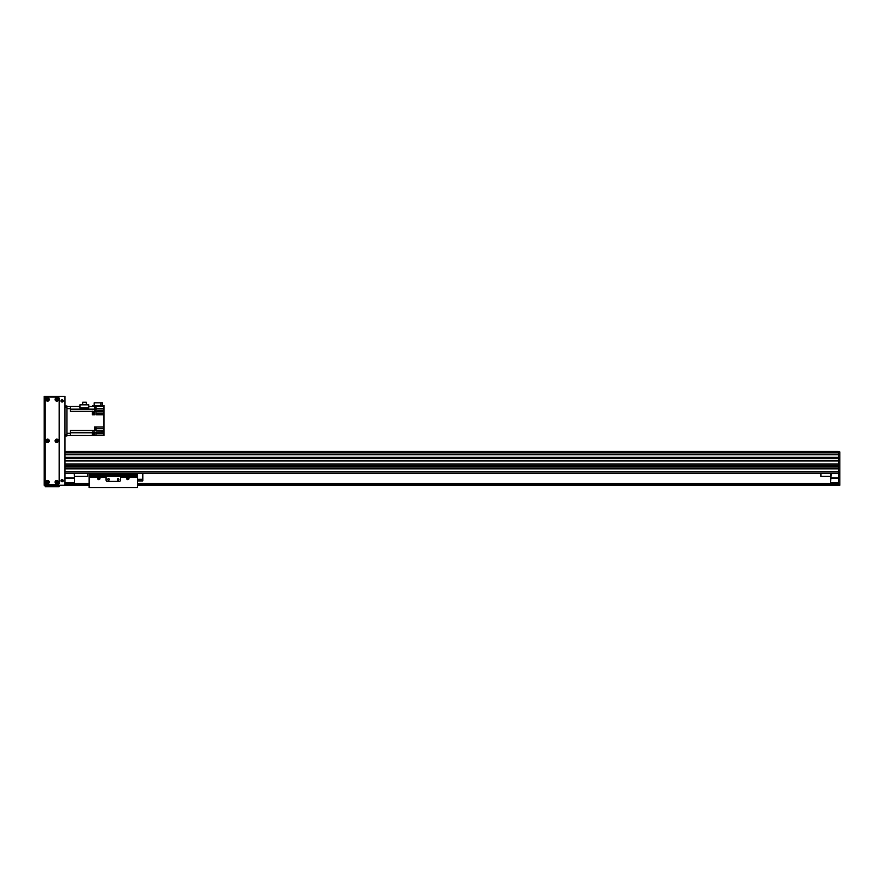 <?xml version="1.0" encoding="UTF-8"?>
<svg xmlns="http://www.w3.org/2000/svg" width="884" height="884" viewBox="0 0 884 884"><rect width="100%" height="100%" fill="white"/><g stroke="black" fill="none" stroke-linecap="round" stroke-linejoin="round"><path stroke-width="1.33" d="M64.985 452.719L838.352 452.719L838.352 451.426L64.985 451.426M64.985 468.829L64.985 471.724L838.352 471.724L838.352 468.829L64.985 468.829M64.985 465.923L64.985 466.896L838.352 466.896L838.352 465.923L64.985 465.923M64.985 460.973L64.985 463.989L838.352 463.989L838.352 460.973L64.985 460.973M64.985 460.73L838.352 460.73L838.352 458.553L839.8 458.553L838.352 458.31L838.352 457.359L64.985 457.337L64.985 458.31L838.352 458.31L838.352 460.73L64.985 460.73L839.8 460.73L838.352 460.73L838.352 485.261L839.8 485.261L838.352 484.775M838.352 464.133L64.985 464.133L838.352 464.133M838.352 465.78L64.985 465.78L838.352 465.78M838.352 467.039L64.985 467.039M838.352 468.686L64.985 468.686L838.352 468.686M838.352 473.172L64.985 473.172M838.352 454.685L838.352 451.912L839.8 451.912L839.8 454.685L838.352 454.685L838.352 458.553L64.985 458.553M142.799 473.172L820.949 473.172L142.799 473.172L142.799 480.907L137.484 480.907M89.151 473.172L87.704 473.172L89.151 473.172L89.151 474.288L137.484 474.288L137.484 487.681L89.151 487.681L89.151 474.288M74.168 473.172L74.654 478.498L74.654 473.172M64.985 478.498L74.654 478.498L74.654 482.841L64.985 482.841M64.985 483.327L74.654 482.841M74.168 478.012L64.985 478.012M838.352 482.841L830.617 482.841L838.352 483.327M830.617 482.841L831.104 473.172M830.617 473.172L830.617 478.498L838.352 478.498M838.352 478.012L831.104 478.012M839.8 460.973L839.8 484.775M839.8 454.685L839.8 458.31M839.8 458.553L839.8 460.73M839.8 473.658L838.352 473.658M74.654 483.327L89.151 483.327M137.484 483.327L830.617 483.327M64.985 484.288L89.151 484.288L64.985 484.288M137.484 484.288L838.352 484.288L137.484 484.288M64.985 485.261L64.985 396.319L44.2 396.319L44.2 485.261L89.151 485.261M137.484 485.261L838.352 485.261M74.654 476.321L87.704 476.321L87.704 473.172M830.617 476.321L820.949 476.321L820.949 473.172M66.919 435.956L64.985 435.956L66.919 435.956L66.919 434.508L64.985 434.508M66.919 434.508L66.919 405.988L64.985 405.988M66.919 435.469L70.3 435.469L70.3 433.304L66.919 433.304L66.919 408.651L70.3 408.651L70.3 406.474L66.919 406.474M70.3 408.651L70.3 411.524L92.345 411.524L92.345 414.784L94.522 414.784L94.522 411.524L95.969 411.524L95.969 414.784L103.947 414.784L103.947 427.016L94.522 427.016L94.522 430.431L70.3 430.431L70.3 433.304M92.345 414.342L92.345 411.171L94.522 411.524M70.3 435.469L92.345 435.492L92.345 432.088L94.522 432.088L94.522 435.469L95.969 435.469L95.969 432.088L103.947 432.088L103.947 430.884L94.522 430.431M94.522 435.469L92.676 435.469L92.345 432.641M92.676 435.414L93.649 435.414L93.649 432.707L92.676 432.707M103.947 432.088L103.947 435.469L95.969 435.469M96.069 428.707L103.947 428.707L103.947 427.016M92.345 406.452L92.588 405.502L103.947 405.502L103.947 408.408L96.069 408.408M103.947 414.784L103.947 408.408M103.947 428.707L103.947 430.884M70.3 406.474L79.925 406.474M103.947 406.474L88.787 406.474M100.864 405.502L100.864 402.85L102.301 402.85L102.301 405.502M100.864 402.85L94.179 402.85L94.179 405.502M103.947 410.099L94.522 410.099L94.522 406.474M103.947 411.171L95.969 411.524M88.787 408.021L79.925 408.021L79.925 404.828L88.787 404.828L88.787 408.021M94.522 409.623L94.522 406.717M94.754 409.601L94.754 406.739M95.096 409.524L96.069 409.524L96.069 406.817L95.096 406.817M82.709 404.828L82.709 402.22L86.312 402.22L86.312 404.828M94.754 430.298L94.754 427.403L95.096 430.276L94.522 430.298M95.096 430.21L96.069 430.21L96.069 427.502L95.096 427.502M92.676 414.276L93.649 414.276L93.649 411.568L92.676 411.568M98.82 478.012C98.113 478.841 98.113 478.841 98.82 478.012L98.82 478.012M128.302 478.498L127.583 478.907L127.583 478.078L128.302 478.498M99.306 478.498L98.577 478.907L98.577 478.078L99.306 478.498M99.251 477.393A1.193 1.193 0 0 1 98.964 479.669A1.193 1.193 0 0 1 98.378 477.393L106.069 477.393L106.069 479.946A1.448 1.448 0 0 0 107.516 481.393L119.119 481.393A1.448 1.448 0 0 0 120.567 479.946L120.567 477.393L128.257 477.393A1.193 1.193 0 0 1 127.97 479.669A1.193 1.193 0 0 1 127.384 477.393M106.069 477.393L106.069 476.443L120.567 476.443L120.567 477.393M109.273 479.459A0.785 0.785 0 0 0 108.091 478.785A0.785 0.785 0 0 0 108.091 480.134A0.785 0.785 0 0 0 109.273 479.459M118.931 479.459A0.785 0.785 0 0 0 117.76 478.785A0.785 0.785 0 0 0 117.76 480.134A0.785 0.785 0 0 0 118.931 479.459M137.484 473.172L137.484 474.288M137.484 479.305L142.799 479.305M62.079 479.581A1.083 1.083 0 0 1 63.029 481.216A1.083 1.083 0 0 1 61.14 481.216A1.083 1.083 0 0 1 62.079 479.581M62.079 399.822A1.083 1.083 0 0 1 63.029 401.458A1.083 1.083 0 0 1 61.14 401.458A1.083 1.083 0 0 1 62.079 399.822M56.764 481.526A0.597 0.597 0 0 1 57.283 482.421A0.597 0.597 0 0 1 56.256 482.421A0.597 0.597 0 0 1 56.764 481.526L56.764 482.708M56.764 398.872A0.597 0.597 0 0 1 57.283 399.767A0.597 0.597 0 0 1 56.256 399.767A0.597 0.597 0 0 1 56.764 398.872M56.764 440.199A0.597 0.597 0 0 1 57.283 441.094A0.597 0.597 0 0 1 56.256 441.094A0.597 0.597 0 0 1 56.764 440.199M47.581 440.199A0.597 0.597 0 0 1 48.101 441.094A0.597 0.597 0 0 1 47.073 441.094A0.597 0.597 0 0 1 47.581 440.199M47.581 398.872A0.597 0.597 0 0 1 48.101 399.767A0.597 0.597 0 0 1 47.073 399.767A0.597 0.597 0 0 1 47.581 398.872M47.581 481.526A0.597 0.597 0 0 1 48.101 482.421A0.597 0.597 0 0 1 47.073 482.421A0.597 0.597 0 0 1 47.581 481.526M59.184 486.708L59.184 485.261L59.184 486.708L45.161 486.708L45.161 485.261L45.161 486.708M62.079 400.132A0.785 0.785 0 0 1 62.764 401.303A0.785 0.785 0 0 1 61.405 401.303A0.785 0.785 0 0 1 62.079 400.132M62.079 479.879A0.785 0.785 0 0 1 62.764 481.062A0.785 0.785 0 0 1 61.405 481.062A0.785 0.785 0 0 1 62.079 479.879M56.764 439.967A0.818 0.818 0 0 0 56.057 441.204A0.818 0.818 0 0 0 57.482 441.204A0.818 0.818 0 0 0 56.764 439.967M56.764 439.127A1.669 1.669 0 0 1 58.211 441.624A1.669 1.669 0 0 1 55.327 441.624A1.669 1.669 0 0 1 56.764 439.127M47.581 481.294A0.818 0.818 0 0 0 46.874 482.531A0.818 0.818 0 0 0 48.3 482.531A0.818 0.818 0 0 0 47.581 481.294M47.581 480.454A1.669 1.669 0 0 1 49.029 482.951A1.669 1.669 0 0 1 46.145 482.951A1.669 1.669 0 0 1 47.581 480.454M56.764 398.64A0.818 0.818 0 0 0 56.057 399.877A0.818 0.818 0 0 0 57.482 399.877A0.818 0.818 0 0 0 56.764 398.64M56.764 397.8A1.669 1.669 0 0 1 58.211 400.297A1.669 1.669 0 0 1 55.327 400.297A1.669 1.669 0 0 1 56.764 397.8M56.764 481.294A0.818 0.818 0 0 0 56.057 482.531A0.818 0.818 0 0 0 57.482 482.531A0.818 0.818 0 0 0 56.764 481.294M56.764 480.454A1.669 1.669 0 0 1 58.211 482.951A1.669 1.669 0 0 1 55.327 482.951A1.669 1.669 0 0 1 56.764 480.454M47.581 398.64A0.818 0.818 0 0 0 46.874 399.877A0.818 0.818 0 0 0 48.3 399.877A0.818 0.818 0 0 0 47.581 398.64M47.581 397.8A1.669 1.669 0 0 1 49.029 400.297A1.669 1.669 0 0 1 46.145 400.297A1.669 1.669 0 0 1 47.581 397.8M47.581 439.967A0.818 0.818 0 0 0 46.874 441.204A0.818 0.818 0 0 0 48.3 441.204A0.818 0.818 0 0 0 47.581 439.967M47.581 439.127A1.669 1.669 0 0 1 49.029 441.624A1.669 1.669 0 0 1 46.145 441.624A1.669 1.669 0 0 1 47.581 439.127M59.184 398.496A1.448 1.448 0 0 0 57.736 397.049L46.62 397.049A1.448 1.448 0 0 0 45.161 398.496L45.161 483.084A1.448 1.448 0 0 0 46.62 484.531L57.736 484.531A1.448 1.448 0 0 0 59.184 483.084L59.184 398.496M47.824 482.664L47.824 481.57M56.377 482.565L56.377 481.669M47.493 482.708L47.493 481.526M47.095 482.465L47.095 481.769M838.352 460.586L64.985 460.586M838.352 458.697L64.985 458.697M838.352 452.873L64.985 452.873M838.352 454.674L64.985 454.674L838.352 454.674M838.352 454.785L64.985 454.785M838.352 457.359L64.985 457.359M839.8 472.697L838.352 472.697M839.8 474.631L838.352 474.631M64.985 483.471L89.151 483.471M137.484 483.471L838.352 483.471M64.985 484.145L89.151 484.145M137.484 484.145L838.352 484.145M64.985 484.531L89.151 484.531M137.484 484.531L838.352 484.531M64.985 485.018L89.151 485.018M137.484 485.018L838.352 485.018M66.919 407.436L64.985 407.436M94.522 433.779L93.649 433.779M94.522 432.784L95.969 432.784M92.345 432.784L70.3 432.784M70.3 430.618L94.522 430.618M94.522 411.325L95.969 411.325M92.345 411.325L70.3 411.325M70.3 409.159L94.522 409.159M103.947 413.093L95.969 413.093M93.649 413.093L94.522 413.093M103.947 433.779L95.969 433.779M89.151 477.393L98.378 477.393M128.257 477.393L137.484 477.393M89.151 476.454L106.069 476.454M120.567 476.454L137.484 476.454M89.151 475.216L137.484 475.216M57.736 486.708L57.736 485.261M46.62 485.261L46.62 486.708M57.327 481.924L56.764 481.924"/></g></svg>
